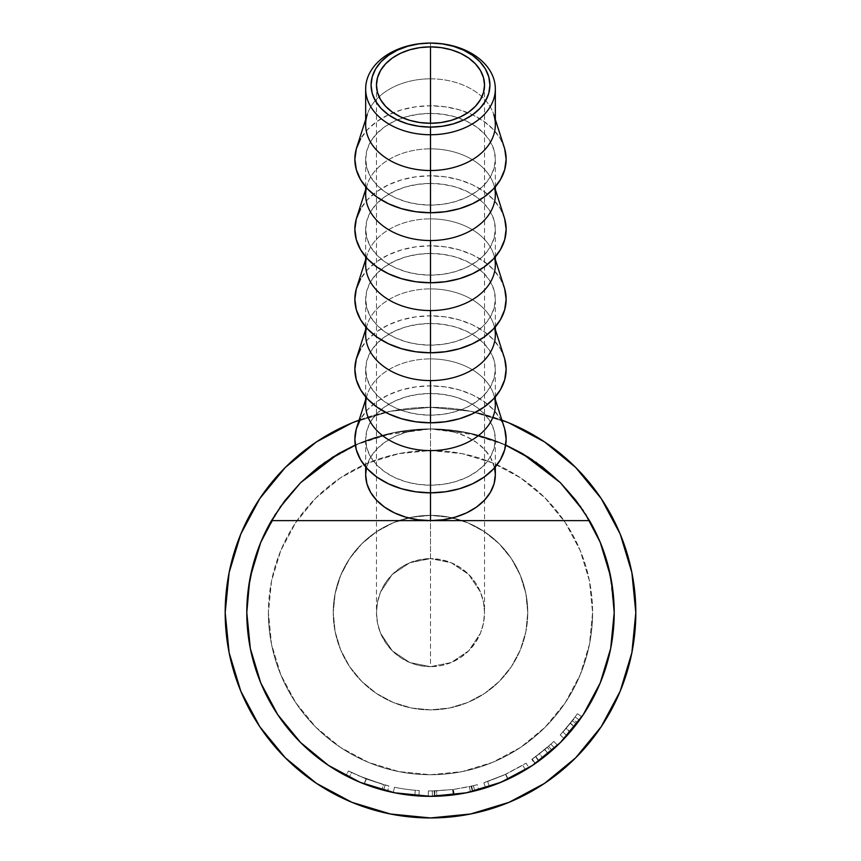 <?xml version="1.0" encoding="UTF-8"?>
<svg xmlns="http://www.w3.org/2000/svg" width="861" height="861" viewBox="0 0 861 861"><rect width="100%" height="100%" fill="white"/><g stroke="black" fill="none" stroke-linecap="round" stroke-linejoin="round"><path stroke-width="0.65" stroke-dasharray="4.3 3.23" d="M333.239 612.634A97.261 97.261 0 0 1 430.5 515.373A97.261 97.261 0 0 1 527.761 612.634A97.261 97.261 0 0 0 430.5 515.373A97.261 97.261 0 0 0 333.239 612.634L335.112 593.659L340.644 575.417L349.631 558.595L361.728 543.861L376.472 531.764L393.283 522.778L411.526 517.246L430.5 515.373L449.474 517.246L467.717 522.778L484.528 531.764L499.272 543.861L511.369 558.595L520.356 575.417L525.888 593.659L527.761 612.634L525.888 631.608L520.356 649.851L511.369 666.662L499.272 681.406L484.528 693.492L467.717 702.49L449.474 708.022L430.5 709.884L411.526 708.022L393.283 702.49L376.472 693.492L361.728 681.406L349.631 666.662L340.644 649.851L335.112 631.608L333.239 612.634A97.261 97.261 0 0 0 430.5 709.884A97.261 97.261 0 0 0 527.761 612.634A97.261 97.261 0 0 1 430.5 709.884A97.261 97.261 0 0 1 333.239 612.634L335.112 631.608L340.644 649.851L349.631 666.662L361.728 681.406L376.472 693.492L393.283 702.49L411.526 708.022L430.5 709.884L449.474 708.022L467.717 702.49L484.528 693.492L499.272 681.406L511.369 666.662L520.356 649.851L525.888 631.608L527.761 612.634L525.888 593.659L520.356 575.417L511.369 558.595L499.272 543.861L484.528 531.764L467.717 522.778L449.474 517.246L430.5 515.373L411.526 517.246L393.283 522.778L376.472 531.764L361.728 543.861L349.631 558.595L340.644 575.417L335.112 593.659L333.239 612.634M409.825 562.717L430.5 558.606A54.028 54.028 0 0 0 376.472 612.634A54.028 54.028 0 0 0 430.5 666.662L409.825 662.55L392.293 650.841L380.584 633.309L377.505 623.17L376.472 612.634L377.505 602.087L380.584 591.959L392.293 574.427L409.825 562.717L392.293 574.427L380.584 591.959L377.505 602.087L376.472 612.634L377.505 623.17L380.584 633.309L392.293 650.841L409.825 662.55L430.5 666.662L430.5 123.284L430.5 558.606L409.825 562.717L419.964 559.639L430.5 558.606L430.5 123.284L430.5 666.662L451.175 662.55L468.707 650.841L480.416 633.309L483.495 623.17L484.528 612.634L483.495 602.087L480.416 591.959L468.707 574.427L451.175 562.717L430.5 558.606L451.175 562.717L468.707 574.427L480.416 591.959L483.495 602.087L484.528 612.634L483.495 623.17L480.416 633.309L468.707 650.841L451.175 662.55L430.5 666.662A54.028 54.028 0 0 0 484.528 612.634A54.028 54.028 0 0 0 430.5 558.606L441.036 559.639L451.175 562.717L460.517 567.711L468.707 574.427L475.423 582.617L480.416 591.959L483.495 602.087L484.528 612.634L483.495 623.17L480.416 633.309L475.423 642.65L468.707 650.841L460.517 657.556L451.175 662.55L441.036 665.628L430.5 666.662L419.964 665.628L409.825 662.55L400.483 657.556L392.293 650.841L385.577 642.65L380.584 633.309L377.505 623.17L376.472 612.634L377.505 602.087L380.584 591.959L385.577 582.617L392.293 574.427L400.483 567.711L409.825 562.717M495.333 124.673A64.833 45.848 0 0 0 430.5 78.825L430.5 43.05L430.5 78.825A64.833 45.848 180 0 1 493.74 114.545L495.333 119.55M504.277 147.446A75.639 53.49 0 0 0 430.5 105.774L430.5 78.825L430.5 105.774A75.639 53.49 0 0 0 356.723 147.446M495.333 194.694A64.833 45.848 0 0 0 430.5 148.845L430.5 113.415A64.833 45.848 180 0 1 495.333 159.263A64.833 45.848 180 0 1 430.5 205.112L430.5 212.753L430.5 205.112A64.833 45.848 180 0 1 365.667 159.263A64.833 45.848 180 0 1 430.5 113.415L430.5 148.845A64.833 45.848 180 0 1 493.74 184.566A64.833 45.848 180 0 1 494.58 187.687M504.277 217.467A75.639 53.49 0 0 0 430.5 175.795L430.5 148.845L430.5 175.795A75.639 53.49 0 0 0 356.723 217.467M495.333 264.714A64.833 45.848 0 0 0 430.5 218.866L430.5 183.436A64.833 45.848 180 0 1 495.333 229.284A64.833 45.848 180 0 1 430.5 275.133L430.5 282.774L430.5 275.133A64.833 45.848 180 0 1 365.667 229.284A64.833 45.848 180 0 1 430.5 183.436L430.5 218.866A64.833 45.848 180 0 1 493.74 254.587A64.833 45.848 180 0 1 494.58 257.708M504.277 287.488A75.639 53.49 0 0 0 430.5 245.815L430.5 218.866L430.5 245.815A75.639 53.49 0 0 0 356.723 287.488M495.333 334.735A64.833 45.848 0 0 0 430.5 288.887L430.5 253.457A64.833 45.848 180 0 1 495.333 299.305A64.833 45.848 180 0 1 430.5 345.153L430.5 352.795L430.5 345.153A64.833 45.848 180 0 1 365.667 299.305A64.833 45.848 180 0 1 430.5 253.457L430.5 288.887A64.833 45.848 180 0 1 493.74 324.608A64.833 45.848 180 0 1 494.58 327.729M504.277 357.509A75.639 53.49 0 0 0 430.5 315.836L430.5 288.887L430.5 315.836A75.639 53.49 0 0 0 356.723 357.509M495.333 404.756A64.833 45.848 0 0 0 430.5 358.908L430.5 323.478A64.833 45.848 180 0 1 495.333 369.326A64.833 45.848 180 0 1 430.5 415.174L430.5 422.816L430.5 415.174A64.833 45.848 180 0 1 365.667 369.326A64.833 45.848 180 0 1 430.5 323.478L430.5 358.908A64.833 45.848 180 0 1 493.74 394.629A64.833 45.848 180 0 1 494.58 397.75M504.277 427.53A75.639 53.49 0 0 0 430.5 385.857L430.5 358.908L430.5 385.857L415.745 386.89L401.549 389.925L388.472 394.876L377.01 401.527L367.604 409.632L360.619 418.876M495.333 474.777A64.833 45.848 0 0 0 430.5 428.929L394.661 432.459L360.199 442.909L328.439 459.892L300.597 482.73L277.759 510.573L260.775 542.333L250.325 576.795L246.795 612.634A183.705 183.705 0 0 0 430.5 796.339A183.705 183.705 0 0 0 614.205 612.634L610.675 576.795L600.225 542.333L583.241 510.573L560.403 482.73L532.561 459.892L500.801 442.909L466.339 432.459L430.5 428.929L430.5 393.499A64.833 45.848 180 0 1 495.333 439.347A64.833 45.848 180 0 1 430.5 485.195L430.5 492.836L430.5 485.195A64.833 45.848 180 0 1 365.667 439.347A64.833 45.848 180 0 1 430.5 393.499L430.5 428.929A64.833 45.848 0 0 0 365.667 474.777M579.475 720.13A183.705 183.705 0 0 0 581.832 716.772A183.705 183.705 0 0 1 576.569 724.036L564.525 738.275L577.537 722.766A183.705 183.705 0 0 0 579.475 720.13L575.094 716.965A178.302 178.302 0 0 1 573.211 719.527L577.537 722.766L564.17 738.652L576.569 724.036L572.274 720.765L565.914 728.621L570.025 732.141L565.914 728.621L560.231 734.95L564.17 738.652L560.231 734.95L566.151 728.352L570.262 731.861L566.151 728.352L573.211 719.527L577.537 722.766A183.705 183.705 0 0 0 579.475 720.13L575.094 716.965L579.475 720.13A183.705 183.705 0 0 0 581.832 716.772L577.387 713.704A178.302 178.302 0 0 1 575.094 716.965L579.475 720.13L575.094 716.965A178.302 178.302 0 0 1 573.211 719.527L560.231 734.95L572.274 720.765L576.569 724.036A183.705 183.705 0 0 0 581.832 716.772L577.387 713.704A178.302 178.302 0 0 1 572.274 720.765A178.302 178.302 0 0 0 577.387 713.704A178.302 178.302 0 0 1 570.186 723.444L562.933 732.011L575.094 716.965L562.933 732.011L566.947 735.638L574.642 726.523L570.402 723.165L574.642 726.523L579.475 720.13L575.094 716.965A178.302 178.302 0 0 1 570.186 723.444L574.427 726.802A183.705 183.705 0 0 0 579.475 720.13L566.947 735.638L562.933 732.011L570.186 723.444L574.427 726.802A183.705 183.705 0 0 0 579.475 720.13M554.559 748.123A183.705 183.705 0 0 0 557.562 745.314A183.705 183.705 0 0 1 550.792 751.481L534.853 763.825A183.705 183.705 0 0 0 538.986 760.876L552.084 750.351A183.705 183.705 0 0 0 554.559 748.123L550.911 744.13A178.302 178.302 0 0 1 548.5 746.304L552.084 750.351L538.986 760.876L535.8 756.518A178.302 178.302 0 0 1 531.786 759.38L534.853 763.825L550.792 751.481L547.252 747.391L539.47 753.762L542.774 758.035L539.47 753.762L532.249 759.047L535.338 763.492L532.249 759.047L544.765 749.511L548.231 753.655L544.765 749.511L531.786 759.38L534.853 763.825A183.705 183.705 0 0 0 538.986 760.876L535.8 756.518L548.5 746.304L552.084 750.351A183.705 183.705 0 0 0 554.559 748.123L550.911 744.13L554.559 748.123A183.705 183.705 0 0 0 557.562 745.314L553.817 741.407A178.302 178.302 0 0 1 550.911 744.13L554.559 748.123L550.911 744.13A178.302 178.302 0 0 1 548.5 746.304L535.8 756.518A178.302 178.302 0 0 1 531.786 759.38L547.252 747.391L550.792 751.481A183.705 183.705 0 0 0 557.562 745.314L553.817 741.407A178.302 178.302 0 0 1 547.252 747.391A178.302 178.302 0 0 0 553.817 741.407A178.302 178.302 0 0 1 544.647 749.608L535.499 756.744L550.911 744.13L535.499 756.744L538.674 761.102L548.253 753.633L544.798 749.49L548.253 753.633L554.559 748.123L550.911 744.13A178.302 178.302 0 0 1 544.647 749.608L548.102 753.762A183.705 183.705 0 0 0 554.559 748.123L538.674 761.102L535.499 756.744L544.647 749.608L548.102 753.762A183.705 183.705 0 0 0 554.559 748.123M510.293 778.096L485.593 787.88L507.839 779.27L528.622 767.937L510.293 778.096M507.312 779.506L508.162 779.108L505.881 774.211L508.162 779.108L528.988 767.711L526.093 763.147L528.988 767.711L507.839 779.27L505.558 774.362L526.093 763.147L505.881 774.211L483.871 782.757L485.593 787.88L483.871 782.757L505.558 774.362L507.839 779.27L485.496 787.912L505.784 780.206M436.796 796.231L453.252 794.929A183.705 183.705 0 0 0 454.167 794.811L474.745 790.936A183.705 183.705 0 0 0 478.738 789.892L472.893 791.377A183.705 183.705 0 0 1 472.312 791.517L453.736 794.864L434.956 796.285A183.705 183.705 0 0 1 434.364 796.296L428.283 796.328A183.705 183.705 0 0 0 432.416 796.328L436.796 796.231L436.602 790.828L452.574 789.559L453.252 794.929A183.705 183.705 0 0 0 454.167 794.811L453.467 789.451L469.31 786.663L470.483 791.937L454.167 794.811L453.467 789.451A178.302 178.302 0 0 1 452.574 789.559L453.252 794.929L436.796 796.231L432.416 796.328L432.351 790.925L436.602 790.828L436.796 796.231M393.359 792.54A183.705 183.705 0 0 0 418.909 795.973A183.705 183.705 0 0 1 393.359 792.54A183.705 183.705 0 0 0 414.819 795.672A183.705 183.705 0 0 1 393.359 792.54A183.705 183.705 0 0 0 414.819 795.672A183.705 183.705 0 0 1 393.359 792.54L394.446 787.255L393.359 792.54A183.705 183.705 0 0 0 414.819 795.672L415.282 790.28A178.302 178.302 0 0 1 394.446 787.255L393.359 792.54A183.705 183.705 0 0 0 414.819 795.672L415.282 790.28A178.302 178.302 0 0 1 394.446 787.255L393.359 792.54A183.705 183.705 0 0 0 414.819 795.672L415.282 790.28A178.302 178.302 0 0 1 394.446 787.255L393.359 792.54A183.705 183.705 0 0 0 414.819 795.672L415.282 790.28A178.302 178.302 0 0 1 394.446 787.255L393.359 792.54A183.705 183.705 0 0 0 418.909 795.973L419.253 790.581A178.302 178.302 0 0 1 394.446 787.255L393.359 792.54A183.705 183.705 0 0 0 418.909 795.973L419.253 790.581A178.302 178.302 0 0 1 394.446 787.255L393.359 792.54M347.596 776.568L353.86 779.582L347.596 776.568M358.854 781.788L353.871 779.592L358.854 781.788M360.027 782.283L374.922 787.729L383.565 790.237L361.48 782.886L387.558 791.248L366.388 784.791L345.971 775.739L360.199 782.358L394.661 792.809L430.5 796.339L466.339 792.809L500.801 782.358L532.561 765.375L560.403 742.526L583.241 714.695L600.225 682.934L610.675 648.473L614.205 612.634A183.705 183.705 0 0 0 430.5 428.929A183.705 183.705 0 0 0 246.795 612.634L250.325 648.473L260.775 682.934L277.759 714.695L300.597 742.526L328.439 765.375L360.199 782.358L328.439 765.375L300.597 742.526L277.759 714.695L260.775 682.934L250.325 648.473L246.795 612.634A183.705 183.705 0 0 1 430.5 428.929A183.705 183.705 0 0 1 614.205 612.634A183.705 183.705 0 0 0 430.5 428.929A183.705 183.705 0 0 0 246.795 612.634A183.705 183.705 0 0 0 430.5 796.339A183.705 183.705 0 0 0 614.205 612.634A183.705 183.705 0 0 1 430.5 796.339A183.705 183.705 0 0 1 246.795 612.634L250.325 576.795L246.795 612.634L250.325 648.473L260.775 682.934L277.759 714.695L300.597 742.526L328.439 765.375L360.199 782.358L394.661 792.809L360.199 782.358L328.439 765.375L300.597 742.526L277.759 714.695L260.775 682.934L250.325 648.473L246.795 612.634A183.705 183.705 0 0 1 260.797 542.279M387.633 791.27L364.106 783.919L345.971 775.739L349.179 777.354L351.568 772.511L366.334 778.99L364.397 784.027L349.179 777.354L364.128 783.93L383.651 790.269L364.397 784.027L366.334 778.99L385.028 785.038L383.651 790.269L385.028 785.038L366.076 778.893L364.128 783.93L366.076 778.893L351.568 772.511L349.179 777.354L351.568 772.511L348.457 770.939L345.971 775.739L348.457 770.939L366.054 778.882L364.106 783.919L366.054 778.882L383.436 784.608L382.015 789.828L383.436 784.608L388.892 786.007L387.633 791.27L388.892 786.007L366.108 778.904L364.149 783.94L387.633 791.27M268.406 612.634A162.094 162.094 0 0 0 430.5 774.728A162.094 162.094 0 0 0 592.594 612.634A162.094 162.094 0 0 1 430.5 774.728A162.094 162.094 0 0 1 268.406 612.634L271.516 644.254L280.751 674.658L295.721 702.684L315.879 727.254L340.45 747.413L368.465 762.383L398.88 771.607L430.5 774.728L462.12 771.607L492.535 762.383L520.55 747.413L545.121 727.254L565.279 702.684L580.249 674.658L589.484 644.254L592.594 612.634L589.484 581.014L580.249 550.599L565.279 522.573L545.121 498.013L520.55 477.855L492.535 462.874L462.12 453.65L430.5 450.54L398.88 453.65L368.465 462.874L340.45 477.855L315.879 498.013L295.721 522.573L280.751 550.599L271.516 581.014L268.406 612.634A162.094 162.094 0 0 1 430.5 450.54A162.094 162.094 0 0 1 592.594 612.634A162.094 162.094 0 0 0 430.5 450.54A162.094 162.094 0 0 0 268.406 612.634L271.516 581.014L280.751 550.599L295.721 522.573L315.879 498.013L340.45 477.855L368.465 462.874L398.88 453.65L430.5 450.54L462.12 453.65L492.535 462.874L520.55 477.855L545.121 498.013L565.279 522.573L580.249 550.599L589.484 581.014L592.594 612.634L589.484 644.254L580.249 674.658L565.279 702.684L545.121 727.254L520.55 747.413L492.535 762.383L462.12 771.607L430.5 774.728L398.88 771.607L368.465 762.383L340.45 747.413L315.879 727.254L295.721 702.684L280.751 674.658L271.516 644.254L268.406 612.634M494.58 467.771L490.404 457.234L484.409 449.302L476.348 442.36L466.522 436.656L455.308 432.416L443.146 429.811L430.5 428.929L454.457 430.5L478.006 435.171L505.719 445.029L478.006 435.171L430.5 428.929L417.854 429.811L405.692 432.416L394.478 436.656L384.652 442.36L376.591 449.302L370.596 457.234L366.42 467.771M532.561 459.892L500.801 442.909L466.339 432.459L430.5 428.929L394.661 432.459L430.5 428.929L406.543 430.5L382.994 435.171L355.281 445.029L394.661 432.459L360.199 442.909L394.661 432.459L360.199 442.909L325.157 462.131L331.808 457.686L325.157 462.131L360.199 442.909L355.281 445.029L382.994 435.171L430.5 428.929L466.339 432.459L500.801 442.909L466.339 432.459L430.5 428.929L394.661 432.459L430.5 428.929L466.339 432.459L505.719 445.029M364.149 783.94L366.108 778.904L348.457 770.939L345.971 775.739L364.149 783.94M349.179 777.354L345.971 775.739L348.457 770.939L351.568 772.511L349.179 777.354M351.568 772.511L348.457 770.939L351.568 772.511M358.079 775.567L383.619 784.662L358.079 775.567M384.695 784.952L366.054 778.882L348.457 770.939L366.108 778.904L384.716 784.952M394.446 787.255A178.302 178.302 0 0 0 419.253 790.581A178.302 178.302 0 0 1 394.446 787.255A178.302 178.302 0 0 0 415.282 790.28A178.302 178.302 0 0 1 394.446 787.255A178.302 178.302 0 0 0 415.282 790.28A178.302 178.302 0 0 1 394.446 787.255M432.351 790.925A178.302 178.302 0 0 1 428.358 790.925L428.283 796.328A183.705 183.705 0 0 0 432.416 796.328L432.351 790.925A178.302 178.302 0 0 1 428.358 790.925L428.283 796.328L434.364 796.296L434.245 790.893L428.358 790.925L434.245 790.893L434.364 796.296A183.705 183.705 0 0 0 434.956 796.285L434.827 790.882A178.302 178.302 0 0 1 434.245 790.893A178.302 178.302 0 0 0 434.827 790.882L434.956 796.285L453.736 794.864L453.058 789.505L434.827 790.882L453.058 789.505L453.736 794.864L472.312 791.517L471.085 786.254L453.058 789.505L471.085 786.254L472.312 791.517A183.705 183.705 0 0 0 472.893 791.377L471.645 786.125A178.302 178.302 0 0 1 471.085 786.254A178.302 178.302 0 0 0 471.645 786.125L472.893 791.377L478.738 789.892L477.317 784.672L471.645 786.125L477.317 784.672A178.302 178.302 0 0 1 473.442 785.684L474.745 790.936A183.705 183.705 0 0 0 478.738 789.892L477.317 784.672A178.302 178.302 0 0 1 473.442 785.684L474.745 790.936L470.483 791.937L469.31 786.663L473.442 785.684L453.467 789.451A178.302 178.302 0 0 1 452.574 789.559L432.351 790.925M503.782 775.18L525.737 763.373L505.558 774.362L484.259 782.638L503.782 775.18M503.997 775.083L487.756 781.497L503.997 775.083M505.095 780.507L489.392 786.642L487.66 781.519L489.392 786.642L507.979 779.194L525.49 769.874L522.702 765.246L505.708 774.297L522.702 765.246L505.708 774.297L507.979 779.194L505.708 774.297L487.66 781.519L505.708 774.297L507.979 779.194L505.708 774.297L522.702 765.246L525.49 769.874L507.979 779.194M504.481 780.787L501.027 782.262L504.481 780.787M497.862 783.542L489.737 786.523L497.862 783.542M567.119 735.445L567.647 734.863L567.119 735.445M504.686 428.907L500.381 418.876L493.396 409.632L483.99 401.527L472.528 394.876L459.451 389.925L445.255 386.89L430.5 385.857A75.639 53.49 0 0 0 356.723 427.53M430.5 393.499L443.146 394.381L455.308 396.986L466.522 401.226L476.348 406.93L484.409 413.872L490.404 421.804L494.096 430.403L495.333 439.347L494.096 448.29L490.404 456.89L484.409 464.822L476.348 471.763L466.522 477.468L455.308 481.708L443.146 484.312L430.5 485.195L417.854 484.312L405.692 481.708L394.478 477.468L384.652 471.763L376.591 464.822L370.596 456.89L366.904 448.29L365.667 439.347L366.904 430.403L370.596 421.804L376.591 413.872L384.652 406.93L394.478 401.226L405.692 396.986L417.854 394.381L430.5 393.499M366.42 397.75A64.833 45.848 180 0 1 367.26 394.629A64.833 45.848 180 0 1 430.5 358.908A64.833 45.848 0 0 0 365.667 404.756M366.42 327.729A64.833 45.848 180 0 1 367.26 324.608A64.833 45.848 180 0 1 430.5 288.887A64.833 45.848 0 0 0 365.667 334.735M504.686 358.886L500.381 348.856L493.396 339.611L483.99 331.507L472.528 324.855L459.451 319.915L445.255 316.87L430.5 315.836L415.745 316.87L401.549 319.915L388.472 324.855L377.01 331.507L367.604 339.611L360.619 348.856M430.5 323.478L443.146 324.36L455.308 326.965L466.522 331.205L476.348 336.909L484.409 343.851L490.404 351.783L494.096 360.382L495.333 369.326L494.096 378.27L490.404 386.869L484.409 394.801L476.348 401.743L466.522 407.447L455.308 411.687L443.146 414.292L430.5 415.174L417.854 414.292L405.692 411.687L394.478 407.447L384.652 401.743L376.591 394.801L370.596 386.869L366.904 378.27L365.667 369.326L366.904 360.382L370.596 351.783L376.591 343.851L384.652 336.909L394.478 331.205L405.692 326.965L417.854 324.36L430.5 323.478M366.42 257.708A64.833 45.848 180 0 1 367.26 254.587A64.833 45.848 180 0 1 430.5 218.866A64.833 45.848 0 0 0 365.667 264.714M504.686 288.876L500.381 278.835L493.396 269.59L483.99 261.486L472.528 254.834L459.451 249.894L445.255 246.849L430.5 245.815L415.745 246.849L401.549 249.894L388.472 254.834L377.01 261.486L367.604 269.59L360.619 278.835M430.5 253.457L443.146 254.339L455.308 256.955L466.522 261.184L476.348 266.888L484.409 273.83L490.404 281.762L494.096 290.361L495.333 299.305L494.096 308.249L490.404 316.848L484.409 324.78L476.348 331.722L466.522 337.426L455.308 341.666L443.146 344.271L430.5 345.153L417.854 344.271L405.692 341.666L394.478 337.426L384.652 331.722L376.591 324.78L370.596 316.848L366.904 308.249L365.667 299.305L366.904 290.361L370.596 281.762L376.591 273.83L384.652 266.888L394.478 261.184L405.692 256.955L417.854 254.339L430.5 253.457M366.42 187.687A64.833 45.848 180 0 1 367.26 184.566A64.833 45.848 180 0 1 430.5 148.845A64.833 45.848 0 0 0 365.667 194.694M504.686 218.855L500.381 208.814L493.396 199.569L483.99 191.465L472.528 184.814L459.451 179.874L445.255 176.828L430.5 175.795L415.745 176.828L401.549 179.874L388.472 184.814L377.01 191.465L367.604 199.569L360.619 208.814M430.5 183.436L443.146 184.319L455.308 186.934L466.522 191.164L476.348 196.868L484.409 203.82L490.404 211.741L494.096 220.341L495.333 229.284L494.096 238.228L490.404 246.827L484.409 254.759L476.348 261.701L466.522 267.405L455.308 271.645L443.146 274.25L430.5 275.133L417.854 274.25L405.692 271.645L394.478 267.405L384.652 261.701L376.591 254.759L370.596 246.827L366.904 238.228L365.667 229.284L366.904 220.341L370.596 211.741L376.591 203.82L384.652 196.868L394.478 191.164L405.692 186.934L417.854 184.319L430.5 183.436M365.667 119.55L367.26 114.545A64.833 45.848 180 0 1 430.5 78.825A64.833 45.848 0 0 0 365.667 124.673M504.686 148.835L500.381 138.793L493.396 129.548L483.99 121.444L472.528 114.793L459.451 109.853L445.255 106.807L430.5 105.774L415.745 106.807L401.549 109.853L388.472 114.793L377.01 121.444L367.604 129.548L360.619 138.793M430.5 113.415L443.146 114.298L455.308 116.913L466.522 121.143L476.348 126.847L484.409 133.799L490.404 141.721L494.096 150.32L495.333 159.263L494.096 168.207L490.404 176.806L484.409 184.738L476.348 191.68L466.522 197.384L455.308 201.625L443.146 204.229L430.5 205.112L417.854 204.229L405.692 201.625L394.478 197.384L384.652 191.68L376.591 184.738L370.596 176.806L366.904 168.207L365.667 159.263L366.904 150.32L370.596 141.721L376.591 133.799L384.652 126.847L394.478 121.143L405.692 116.913L417.854 114.298L430.5 113.415M259.785 498.562L240.811 534.057L229.123 572.576L240.811 534.057L259.785 498.562L240.811 534.057L229.123 572.576L225.184 612.634A205.316 205.316 0 0 0 430.5 817.95A205.316 205.316 0 0 0 635.816 612.634A205.316 205.316 0 0 1 430.5 817.95A205.316 205.316 0 0 1 225.184 612.634L229.123 652.692L240.811 691.2L259.785 726.706L240.811 691.2L229.123 652.692L225.184 612.634A205.316 205.316 0 0 1 430.5 407.318A205.316 205.316 0 0 1 635.816 612.634L631.877 572.576L620.189 534.057L601.215 498.562L620.189 534.057L631.877 572.576L635.816 612.634A205.316 205.316 0 0 0 430.5 407.318A205.316 205.316 0 0 0 225.184 612.634L229.123 572.576L225.184 612.634A205.316 205.316 0 0 0 430.5 817.95A205.316 205.316 0 0 0 635.816 612.634L631.877 652.692L635.816 612.634L631.877 572.576L620.189 534.057L601.215 498.562M544.572 441.919L509.077 422.945L470.558 411.257L430.5 407.318L390.442 411.257L351.923 422.945L316.428 441.919L351.923 422.945L390.442 411.257L430.5 407.318L470.558 411.257L509.077 422.945L544.572 441.919L509.077 422.945L470.558 411.257L430.5 407.318L390.442 411.257L351.923 422.945L316.428 441.919M316.428 783.349L351.923 802.323L390.442 814L430.5 817.95L470.558 814L509.077 802.323L544.572 783.349L509.077 802.323L470.558 814L430.5 817.95L390.442 814L351.923 802.323L316.428 783.349L351.923 802.323L390.442 814L430.5 817.95L470.558 814L509.077 802.323L544.572 783.349M601.215 726.706L575.686 757.809L601.215 726.706L620.189 691.2L631.877 652.692L620.189 691.2L601.215 726.706L620.189 691.2L631.877 652.692L635.816 612.634A205.316 205.316 0 0 0 430.5 407.318A205.316 205.316 0 0 0 225.184 612.634L229.123 652.692L240.811 691.2L259.785 726.706L285.314 757.809M275.585 513.888L280.04 507.237L260.829 542.204A183.705 183.705 0 0 1 271.495 520.625M583.241 510.573L600.311 542.548L583.241 510.573M611.418 580.734L609.846 572.834L614.205 612.634L610.675 648.473L600.225 682.934L583.241 714.695L560.403 742.526L532.561 765.375L500.801 782.358L466.339 792.809L430.5 796.339L394.661 792.809L430.5 796.339L466.339 792.809L500.801 782.358L532.561 765.375L560.403 742.526L583.241 714.695L600.225 682.934L610.675 648.473L614.205 612.634L610.675 576.795L614.205 612.634A183.705 183.705 0 0 0 430.5 428.929A183.705 183.705 0 0 0 246.795 612.634A183.705 183.705 0 0 0 430.5 796.339A183.705 183.705 0 0 0 614.205 612.634A183.705 183.705 0 0 1 430.5 796.339A183.705 183.705 0 0 1 246.795 612.634L250.325 648.473L260.775 682.934L277.759 714.695L300.597 742.526L328.439 765.375L360.199 782.358L394.661 792.809L360.199 782.358M251.154 572.834L249.582 580.734L251.154 572.834M271.527 520.571A183.705 183.705 0 0 1 284.83 500.704M284.883 500.639A183.705 183.705 0 0 1 300.65 482.677M300.693 482.634A183.705 183.705 0 0 1 560.307 482.634M560.35 482.677A183.705 183.705 0 0 1 576.127 500.65M576.17 500.704A183.705 183.705 0 0 1 589.473 520.582M589.505 520.625A183.705 183.705 0 0 1 600.171 542.204M600.192 542.269A183.705 183.705 0 0 1 614.205 612.634L610.675 648.473L600.225 682.934L583.241 714.695L560.403 742.526L532.561 765.375L500.801 782.358L466.339 792.809L430.5 796.339L394.661 792.809L430.5 796.339L466.339 792.809L500.801 782.358L532.561 765.375L560.403 742.526L583.241 714.695L600.225 682.934L610.675 648.473L614.205 612.634M277.759 510.573L280.04 507.237L277.759 510.573M359.091 420.136A205.316 205.316 0 0 1 501.909 420.136L470.558 411.257L430.5 407.318L390.442 411.257L359.091 420.125M376.472 85.078L376.472 612.634M495.333 186.815L495.333 159.263M495.333 189.571L493.74 184.566M495.333 256.836L495.333 229.284M495.333 259.591L493.74 254.587M495.333 326.857L495.333 299.305M495.333 329.602L493.74 324.608M495.333 396.878L495.333 369.326M495.333 399.622L493.74 394.629M495.333 466.899L495.333 439.347M365.667 466.899L365.667 439.347M365.667 399.622L367.26 394.629M365.667 396.878L365.667 369.326M365.667 329.602L367.26 324.608M365.667 326.857L365.667 299.305M365.667 259.591L367.26 254.587M365.667 256.836L365.667 229.284M365.667 189.571L367.26 184.566M365.667 186.815L365.667 159.263M484.528 85.078L484.528 612.634"/><path stroke-width="1.29" d="M493.74 114.545A64.833 45.848 180 0 1 430.5 170.521L430.5 134.746A64.833 45.848 0 0 0 495.333 88.898A64.833 45.848 0 0 0 430.5 43.05A59.431 42.028 180 0 1 489.931 85.078A59.431 42.028 180 0 1 430.5 127.105L430.5 170.521A64.833 45.848 0 0 0 495.333 124.673L495.333 88.898A64.833 45.848 180 0 1 430.5 134.746A64.833 45.848 180 0 1 365.667 88.898A64.833 45.848 180 0 1 430.5 43.05A64.833 45.848 180 0 1 495.333 88.898M430.5 123.284A54.028 38.207 180 0 1 376.472 85.078A54.028 38.207 180 0 1 430.5 46.871L430.5 123.284L419.964 122.553L409.825 120.379L400.483 116.838L392.293 112.091L385.577 106.301L380.584 99.693L377.505 92.525L376.472 85.078L377.505 77.619L380.584 70.451L385.577 63.854L392.293 58.064L400.483 53.307L409.825 49.777L419.964 47.603L430.5 46.871L441.036 47.603L451.175 49.777L460.517 53.307L468.707 58.064L475.423 63.854L480.416 70.451L483.495 77.619L484.528 85.078L483.495 92.525L480.416 99.693L475.423 106.301L468.707 112.091L460.517 116.838L451.175 120.379L441.036 122.553L430.5 123.284L430.5 46.871A54.028 38.207 180 0 1 484.528 85.078A54.028 38.207 180 0 1 430.5 123.284M365.667 119.55L356.723 147.446A75.639 53.49 0 0 0 430.5 212.753L430.5 170.521L430.5 212.753A75.639 53.49 0 0 0 504.277 147.446L495.333 119.55M494.58 187.687A64.833 45.848 180 0 1 430.5 240.542A64.833 45.848 0 0 0 495.333 194.694L495.333 186.815M365.667 189.571L356.723 217.467A75.639 53.49 0 0 0 430.5 282.774L430.5 240.542L430.5 282.774A75.639 53.49 0 0 0 504.277 217.467L495.333 189.571M494.58 257.708A64.833 45.848 180 0 1 430.5 310.563A64.833 45.848 0 0 0 495.333 264.714L495.333 256.836M365.667 259.591L356.723 287.488A75.639 53.49 0 0 0 430.5 352.795L430.5 310.563L430.5 352.795A75.639 53.49 0 0 0 504.277 287.488L495.333 259.591M494.58 327.729A64.833 45.848 180 0 1 430.5 380.584A64.833 45.848 0 0 0 495.333 334.735L495.333 326.857M365.667 329.602L356.723 357.509A75.639 53.49 0 0 0 430.5 422.816L430.5 380.584L430.5 422.816A75.639 53.49 0 0 0 504.277 357.509L495.333 329.602M494.58 397.75A64.833 45.848 180 0 1 430.5 450.604A64.833 45.848 0 0 0 495.333 404.756L495.333 396.878M360.619 418.876L356.314 428.907L354.861 439.347L356.314 449.786L360.619 459.817L367.604 469.062L377.01 477.166L388.472 483.817L401.549 488.768L415.745 491.803L430.5 492.836L430.5 520.625L430.5 450.604L430.5 492.836A75.639 53.49 0 0 0 504.277 427.53L495.333 399.622M532.561 459.892L505.719 445.029L522.272 453.489L542.236 466.823L560.307 482.634L576.149 500.671L589.505 520.625A183.705 183.705 0 0 1 430.5 796.339A183.705 183.705 0 0 1 271.495 520.625L284.851 500.671L300.693 482.634L338.728 453.489L355.281 445.029L331.808 457.686L355.281 445.029L338.728 453.489L318.764 466.823L300.693 482.634L284.851 500.671L271.495 520.625L430.5 520.625A64.833 45.848 0 0 0 495.333 474.777L494.58 467.771M505.719 445.029L529.192 457.686L505.719 445.029L522.272 453.489L560.307 482.634L576.149 500.671L589.505 520.625L600.171 542.204L607.92 564.999L612.623 588.612L614.205 612.634L610.675 648.473L600.225 682.934L583.241 714.695L560.403 742.526L532.561 765.375L500.801 782.358L466.339 792.809L430.5 796.339L394.661 792.809L360.199 782.358L328.439 765.375L300.597 742.526L277.759 714.695L260.775 682.934L250.325 648.473L246.795 612.634L248.377 588.612L253.08 564.999L260.829 542.204L271.495 520.625A183.705 183.705 0 0 1 271.527 520.571M366.42 467.771L365.667 474.777A64.833 45.848 0 0 0 430.5 520.625L443.146 519.743L455.308 517.127L466.522 512.898L476.348 507.194L484.409 500.241L490.404 492.32L494.096 483.721L495.333 474.777L495.333 466.899M589.505 520.625L430.5 520.625L589.505 520.625A183.705 183.705 0 0 0 589.473 520.582M505.784 780.206L507.312 779.506M507.979 779.194L505.095 780.507M365.667 466.899L365.667 474.777L366.904 483.721L370.596 492.32L376.591 500.241L384.652 507.194L394.478 512.898L405.692 517.127L417.854 519.743L430.5 520.625L271.495 520.625M365.667 399.622L356.723 427.53A75.639 53.49 0 0 0 430.5 492.836L445.255 491.803L459.451 488.768L472.528 483.817L483.99 477.166L493.396 469.062L500.381 459.817L504.686 449.786L506.139 439.347L504.686 428.907M365.667 396.878L365.667 404.756A64.833 45.848 0 0 0 430.5 450.604A64.833 45.848 180 0 1 366.42 397.75M365.667 326.857L365.667 334.735A64.833 45.848 0 0 0 430.5 380.584A64.833 45.848 180 0 1 366.42 327.729M360.619 348.856L356.314 358.886L354.861 369.326L356.314 379.766L360.619 389.796L367.604 399.041L377.01 407.145L388.472 413.797L401.549 418.747L415.745 421.782L430.5 422.816L445.255 421.782L459.451 418.747L472.528 413.797L483.99 407.145L493.396 399.041L500.381 389.796L504.686 379.766L506.139 369.326L504.686 358.886M365.667 256.836L365.667 264.714A64.833 45.848 0 0 0 430.5 310.563A64.833 45.848 180 0 1 366.42 257.708M360.619 278.835L356.314 288.876L354.861 299.305L356.314 309.745L360.619 319.775L367.604 329.02L377.01 337.125L388.472 343.776L401.549 348.727L415.745 351.762L430.5 352.795L445.255 351.762L459.451 348.727L472.528 343.776L483.99 337.125L493.396 329.02L500.381 319.775L504.686 309.745L506.139 299.305L504.686 288.876M365.667 186.815L365.667 194.694A64.833 45.848 0 0 0 430.5 240.542A64.833 45.848 180 0 1 366.42 187.687M360.619 208.814L356.314 218.855L354.861 229.284L356.314 239.724L360.619 249.755L367.604 259L377.01 267.104L388.472 273.755L401.549 278.706L415.745 281.751L430.5 282.774L445.255 281.751L459.451 278.706L472.528 273.755L483.99 267.104L493.396 259L500.381 249.755L504.686 239.724L506.139 229.284L504.686 218.855M365.667 88.898L365.667 124.673A64.833 45.848 0 0 0 430.5 170.521A64.833 45.848 180 0 1 367.26 114.545M360.619 138.793L356.314 148.835L354.861 159.263L356.314 169.703L360.619 179.734L367.604 188.979L377.01 197.083L388.472 203.734L401.549 208.685L415.745 211.731L430.5 212.753L445.255 211.731L459.451 208.685L472.528 203.734L483.99 197.083L493.396 188.979L500.381 179.734L504.686 169.703L506.139 159.263L504.686 148.835M430.5 43.05L418.909 43.857L407.759 46.246L397.481 50.132L388.472 55.362L381.079 61.723L375.59 68.998L372.21 76.877L371.069 85.078L372.21 93.279L375.59 101.157L381.079 108.421L388.472 114.793L397.481 120.023L407.759 123.909L418.909 126.298L430.5 127.105L442.091 126.298L453.241 123.909L463.519 120.023L472.528 114.793L479.921 108.421L485.41 101.157L488.79 93.279L489.931 85.078L488.79 76.877L485.41 68.998L479.921 61.723L472.528 55.362L463.519 50.132L453.241 46.246L442.091 43.857L430.5 43.05A64.833 45.848 0 0 0 365.667 88.898A64.833 45.848 0 0 0 430.5 134.746L430.5 127.105A59.431 42.028 180 0 1 371.069 85.078A59.431 42.028 180 0 1 430.5 43.05M601.215 498.562L575.686 467.448L544.572 441.919L575.686 467.448L601.215 498.562L575.686 467.448L544.572 441.919L575.686 467.448L601.215 498.562L620.189 534.057L631.877 572.576L635.816 612.634A205.316 205.316 0 0 1 430.5 817.95A205.316 205.316 0 0 1 359.091 420.136L351.923 422.945L316.428 441.919L285.314 467.448L259.785 498.562L285.314 467.448L316.428 441.919L285.314 467.448L259.785 498.562L285.314 467.448L316.428 441.919M259.785 498.562L240.811 534.057L229.123 572.576L225.184 612.634L229.123 652.692L240.811 691.2L259.785 726.706L285.314 757.809L316.428 783.349L285.314 757.809L316.428 783.349L285.314 757.809L259.785 726.706L285.314 757.809M544.572 783.349L575.686 757.809L544.572 783.349L575.686 757.809L544.572 783.349L509.077 802.323L470.558 814L430.5 817.95L390.442 814L351.923 802.323L316.428 783.349M275.585 513.888L260.775 542.333L250.325 576.795L260.775 542.333L275.585 513.888L260.829 542.204A183.705 183.705 0 0 0 260.797 542.279M280.04 507.237L300.446 482.881L280.04 507.237M300.597 482.73L325.157 462.131L300.597 482.73M535.843 462.131L560.403 482.73L583.241 510.573L560.403 482.73L535.843 462.131M600.311 542.548L609.846 572.834L600.311 542.548M601.215 726.706L575.686 757.809L601.215 726.706L620.189 691.2L631.877 652.692L635.816 612.634A205.316 205.316 0 0 0 501.909 420.136L509.077 422.945L544.572 441.919M610.675 576.795L600.225 542.333L585.415 513.888L600.225 542.333L610.675 576.795M580.96 507.237L560.554 482.881L580.96 507.237M260.689 542.548L251.154 572.834L260.689 542.548M246.795 612.634L249.582 580.734L246.795 612.634M614.205 612.634L611.418 580.734"/></g></svg>
